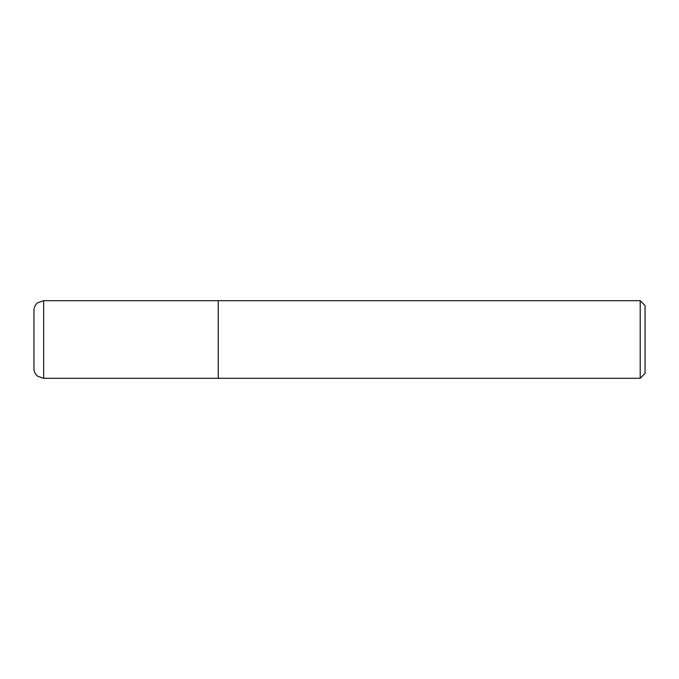 <?xml version="1.0" encoding="UTF-8"?>
<svg xmlns="http://www.w3.org/2000/svg" width="679" height="679" viewBox="0 0 679 679"><rect width="100%" height="100%" fill="white"/><g stroke="black" fill="none" stroke-linecap="round" stroke-linejoin="round"><path stroke-width="1.02" d="M640.204 378.296L645.05 373.45L645.05 305.55L640.204 300.704L640.204 378.296L218.248 378.296L218.248 300.704L43.651 300.704L37.642 302.783C35.249 304.761 34.018 307.298 33.95 310.396L33.95 368.604C34.018 371.702 35.249 374.239 37.642 376.217L43.651 378.296L43.651 300.704M43.651 378.296L218.248 378.296L218.248 300.704L640.204 300.704"/></g></svg>

